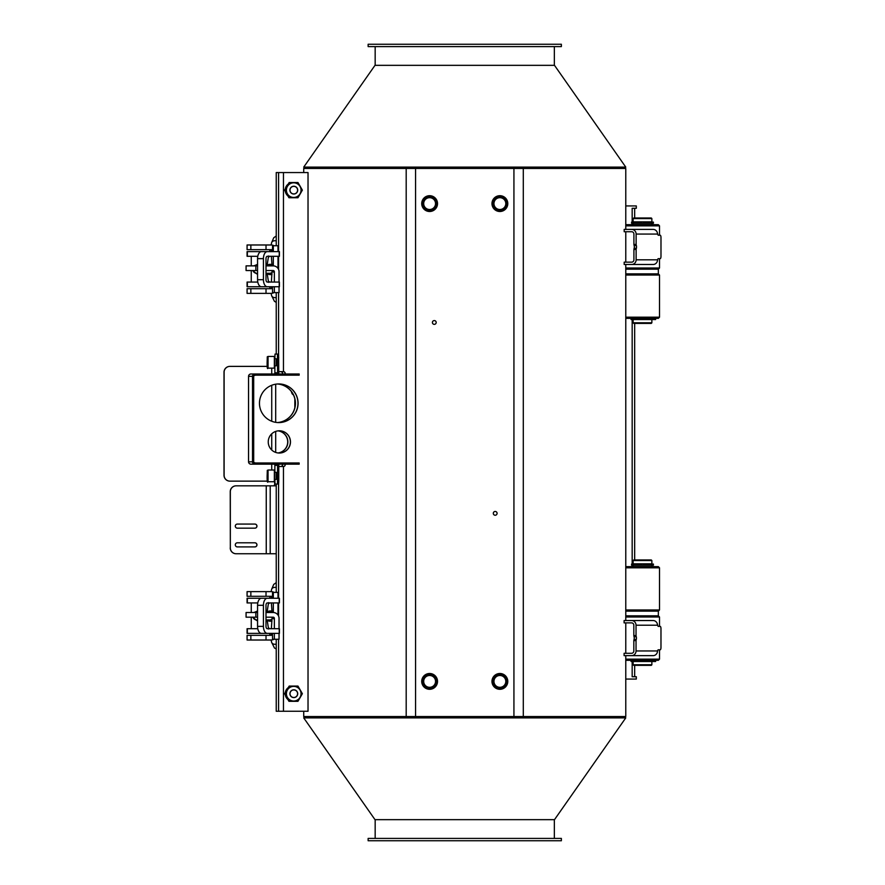 <?xml version="1.0" encoding="UTF-8"?>
<svg xmlns="http://www.w3.org/2000/svg" width="885" height="885" viewBox="0 0 885 885"><rect width="100%" height="100%" fill="white"/><g stroke="black" fill="none" stroke-linecap="round" stroke-linejoin="round"><path stroke-width="1.33" d="M292.415 394.091A9.37 4.381 -90 0 1 292.116 392.564M273.62 485.832A2.345 1.095 90 0 0 274.649 484.316A2.345 1.095 90 0 0 274.35 481.728L274.361 470.023L268.044 470.023C266.927 471.65 267.48 467.346 267.126 475.853C267.049 481.174 267.347 483.144 268.044 481.728L268.044 470.023M267.215 366.379L229.868 366.379A5.852 5.852 90 0 0 224.016 372.231L224.016 475.289A5.852 5.852 90 0 0 229.868 481.141L229.956 481.141A5.852 5.852 -90 0 1 224.104 475.289L224.016 475.289M224.016 372.231L224.104 372.231A5.852 5.852 -90 0 1 229.956 366.379M224.104 372.231L224.104 475.289M267.336 481.141L229.956 481.141M293.377 394.754A4.978 2.323 -90 0 1 291.419 391.579M276.242 485.511A2.345 1.095 -90 0 1 275.689 485.832L236.096 485.832A5.852 5.852 90 0 0 230.244 491.684L230.332 491.684A5.852 5.852 -90 0 1 236.184 485.832M270.213 485.832L270.213 553.756L276.242 553.756M230.244 547.903A5.852 5.852 90 0 0 236.096 553.756L236.184 553.756A5.852 5.852 -90 0 1 230.332 547.903L230.244 491.684M230.332 547.903L230.332 491.684M254.825 528.168A2.047 2.047 90 0 0 256.871 526.121A2.047 2.047 90 0 0 254.825 524.075M254.825 546.908A2.047 2.047 90 0 0 256.871 544.861A2.047 2.047 90 0 0 254.825 542.804M254.902 524.075A2.047 2.047 -90 0 1 256.96 526.121A2.047 2.047 -90 0 1 254.902 528.168L237.357 528.168A2.047 2.047 -90 0 1 235.299 526.121A2.047 2.047 -90 0 1 237.357 524.075L254.902 524.075M254.902 542.804A2.047 2.047 -90 0 1 256.96 544.861A2.047 2.047 -90 0 1 254.902 546.908L237.357 546.908A2.047 2.047 -90 0 1 235.299 544.861A2.047 2.047 -90 0 1 237.357 542.804L254.902 542.804M270.213 553.756L236.184 553.756M253.652 265.865L257.557 264.582M257.557 273.775L256.683 273.863L252.69 270.544M251.329 282.061L257.778 282.061M257.778 256.296L251.251 256.296L251.251 265.865M255.057 272.923L257.092 273.841M257.557 273.62L256.672 273.277M256.672 265.08L257.557 264.737M257.092 264.515L255.057 265.434M267.281 286.74A7.025 3.861 -90 0 1 263.431 279.715L257.557 279.715A7.025 3.861 90 0 0 261.407 286.74L279.417 286.74L279.417 282.061L267.281 282.061A2.345 1.283 -90 0 1 265.998 279.715L265.998 258.641A2.345 1.283 -90 0 1 267.281 256.296L279.417 256.296L279.417 251.617L261.407 251.617A7.025 3.861 90 0 0 257.557 258.641L263.431 258.641A7.025 3.861 -90 0 1 267.281 251.617M251.251 270.544L251.251 282.061L247.081 282.061L247.081 286.74L271.087 286.74M271.087 251.617L247.081 251.617L247.081 256.296L251.251 256.296M257.557 279.715L257.557 258.641M263.431 279.715L263.431 258.641M253.652 612.508L257.557 611.225M257.557 620.418L256.683 620.507L252.69 617.188M251.329 628.704L257.778 628.704M257.778 602.939L251.251 602.939L251.251 612.508M255.057 619.566L257.092 620.485M257.557 620.263L256.672 619.92M256.672 611.723L257.557 611.38M257.092 611.159L255.057 612.077M267.281 633.383A7.025 3.861 -90 0 1 263.431 626.359L257.557 626.359A7.025 3.861 90 0 0 261.407 633.383L279.417 633.383L279.417 628.704L267.281 628.704A2.345 1.283 -90 0 1 265.998 626.359L265.998 605.285A2.345 1.283 -90 0 1 267.281 602.939L279.417 602.939L279.417 598.26L261.407 598.26A7.025 3.861 90 0 0 257.557 605.285L263.431 605.285A7.025 3.861 -90 0 1 267.281 598.26M251.251 617.188L251.251 628.704L247.081 628.704L247.081 633.383L271.087 633.383M271.087 598.26L247.081 598.26L247.081 602.939L251.251 602.939M257.557 626.359L257.557 605.285M263.431 626.359L263.431 605.285M506.906 681.406A7.025 7.025 0 0 0 496.363 675.321A7.025 7.025 0 0 0 496.363 687.49A7.025 7.025 0 0 0 506.906 681.406M505.8 681.406A5.918 5.918 0 0 1 499.881 687.324A5.918 5.918 0 0 1 493.963 681.406A5.918 5.918 0 0 1 499.881 675.487A5.918 5.918 0 0 1 505.8 681.406M507.791 681.406A7.91 7.91 0 0 1 499.881 689.304A7.91 7.91 0 0 1 491.971 681.406A7.91 7.91 0 0 1 499.881 673.496A7.91 7.91 0 0 1 507.791 681.406M415.563 716.54L513.931 716.54L513.931 168.46L415.563 168.46L415.563 716.54L406.193 716.54L406.193 168.46L415.563 168.46M497.093 513.355A1.903 1.903 0 0 1 494.25 514.993A1.903 1.903 0 0 1 494.25 511.707A1.903 1.903 0 0 1 497.093 513.355M436.194 322.461A1.903 1.903 0 0 1 433.351 324.109A1.903 1.903 0 0 1 433.351 320.824A1.903 1.903 0 0 1 436.194 322.461M437.522 681.406A7.91 7.91 0 0 1 429.612 689.304A7.91 7.91 0 0 1 421.714 681.406A7.91 7.91 0 0 1 429.612 673.496A7.91 7.91 0 0 1 437.522 681.406M437.522 203.594A7.91 7.91 0 0 1 429.612 211.504A7.91 7.91 0 0 1 421.714 203.594A7.91 7.91 0 0 1 429.612 195.696A7.91 7.91 0 0 1 437.522 203.594M507.791 203.594A7.91 7.91 0 0 1 499.881 211.504A7.91 7.91 0 0 1 491.971 203.594A7.91 7.91 0 0 1 499.881 195.696A7.91 7.91 0 0 1 507.791 203.594M513.931 168.46L523.301 168.46L523.301 716.54L513.931 716.54M436.648 681.406A7.025 7.025 0 0 0 426.105 675.321A7.025 7.025 0 0 0 426.105 687.49A7.025 7.025 0 0 0 436.648 681.406M435.531 681.406A5.918 5.918 0 0 1 429.612 687.324A5.918 5.918 0 0 1 423.694 681.406A5.918 5.918 0 0 1 429.612 675.487A5.918 5.918 0 0 1 435.531 681.406M436.648 203.594A7.025 7.025 0 0 0 426.105 197.51A7.025 7.025 0 0 0 426.105 209.679A7.025 7.025 0 0 0 436.648 203.594M435.531 203.594A5.918 5.918 0 0 1 429.612 209.513A5.918 5.918 0 0 1 423.694 203.594A5.918 5.918 0 0 1 429.612 197.676A5.918 5.918 0 0 1 435.531 203.594M506.906 203.594A7.025 7.025 0 0 0 496.363 197.51A7.025 7.025 0 0 0 496.363 209.679A7.025 7.025 0 0 0 506.906 203.594M505.8 203.594A5.918 5.918 0 0 1 499.881 209.513A5.918 5.918 0 0 1 493.963 203.594A5.918 5.918 0 0 1 499.881 197.676A5.918 5.918 0 0 1 505.8 203.594M623.859 168.46L625.772 167.121L303.721 167.121L305.646 168.46M625.772 167.121L554.497 65.335L374.997 65.335L303.721 167.121M305.646 716.54L303.721 717.879L625.772 717.879L623.859 716.54M303.721 717.879L374.997 819.665L554.497 819.665L625.772 717.879M303.721 711.263L303.721 716.54L406.193 716.54M406.193 168.46L303.721 168.46L303.721 172.564M625.772 229.392L625.772 168.46L523.301 168.46M523.301 716.54L625.772 716.54L625.772 655.641M636.038 640.574L633.826 640.574L633.826 650.951A2.345 2.212 -90 0 1 631.613 653.296L624.102 653.296L624.102 655.641L631.613 655.641A4.679 4.425 90 0 0 636.038 650.951L636.038 640.574A2.345 0.763 -90 0 1 636.304 639.401A2.345 0.763 90 0 0 636.304 636.769A2.345 0.763 -90 0 1 636.038 635.607L633.826 635.607L633.826 625.219A2.345 2.212 -90 0 0 631.613 622.874L624.102 622.874L624.102 620.529L651.769 620.529M636.038 635.607L636.038 625.219A4.679 4.425 90 0 0 631.613 620.529L653.097 620.529A4.679 4.425 -90 0 1 657.19 623.449L657.677 625.219A2.81 0.918 90 0 0 658.208 626.381L660.21 626.381A2.345 0.763 -90 0 1 660.973 628.715L660.973 647.455A2.345 0.763 -90 0 1 660.21 649.8L658.285 649.8A2.345 0.763 90 0 0 658.274 649.8A2.345 0.763 90 0 0 657.61 650.951L657.411 652.002A4.679 4.425 -90 0 1 653.097 655.641L631.613 655.641M625.772 616.989L659.513 616.989L659.513 626.381M625.772 660.321L658.34 660.321L659.513 659.148L625.772 659.148M652.632 660.321L652.632 661.493L655.619 661.493L655.608 660.321L655.619 661.493M631.038 660.321L631.038 661.493L652.632 661.493M643.495 565.227L653.407 565.227L653.407 564.055L643.495 564.055L643.495 565.227L639.988 565.227L639.988 564.055L637.521 564.055L637.521 565.227L639.988 565.227M637.521 564.055L631.58 564.055L631.58 565.227L637.521 565.227M641.503 565.227L641.503 564.055L639.988 564.055M647.477 565.227L647.477 564.055M641.736 563.822L633.129 563.822L633.129 560.548L651.869 560.548L651.869 563.822L641.736 563.822M651.869 560.548L651.283 559.962L633.715 559.962L633.129 560.548M651.869 661.493L651.869 664.779L633.129 664.779L633.129 661.493M651.869 664.779L651.283 665.354L633.715 665.354L633.129 664.779M625.772 611.137L658.34 611.137L658.34 615.827L625.772 615.827M633.826 635.607A2.345 0.763 90 0 0 634.091 636.769A2.345 0.763 -90 0 1 634.091 639.401A2.345 0.763 90 0 0 633.826 640.574M636.304 636.769L634.091 636.769M636.304 639.401L634.091 639.401M660.21 626.381L658.208 626.381M631.702 262.148L624.19 262.148L624.19 264.493L631.702 264.493A4.679 4.425 90 0 0 636.127 259.814L636.127 249.426L633.914 249.426L633.914 259.814A2.345 2.212 -90 0 1 631.702 262.148M658.23 235.233L660.221 235.233L658.23 235.233A2.81 0.918 90 0 1 657.699 234.071L657.212 232.301A4.679 4.425 -90 0 0 653.119 229.392L624.19 229.392L624.19 231.726L631.702 231.726A2.345 2.212 -90 0 1 633.914 234.071L633.914 244.459A2.345 0.763 90 0 0 634.18 245.632A2.345 0.763 -90 0 1 634.18 248.254A2.345 0.763 90 0 0 633.914 249.426M651.791 264.493L625.839 264.493M660.221 235.233A2.345 0.763 -90 0 1 660.984 237.567L660.984 256.307A2.345 0.763 -90 0 1 660.221 258.652L658.307 258.652A2.345 0.763 90 0 0 658.296 258.652A2.345 0.763 90 0 0 657.632 259.814L657.433 260.854A4.679 4.425 -90 0 1 653.119 264.493L631.702 264.493M636.127 249.426A2.345 0.763 -90 0 1 636.392 248.254A2.345 0.763 90 0 0 636.392 245.632A2.345 0.763 -90 0 1 636.127 244.459L636.127 234.071A4.679 4.425 90 0 0 631.702 229.392L651.791 229.392M636.392 245.632L634.18 245.632M636.127 244.459L633.914 244.459M636.392 248.254L634.18 248.254M659.513 258.652L659.513 268.011L625.772 268.011M625.772 225.852L659.513 225.852L659.513 235.233M659.513 225.852L658.34 224.679L625.772 224.679M643.495 223.274L653.407 223.274L653.407 222.102L643.495 222.102L643.495 223.274L639.988 223.274L639.988 222.102L637.521 222.102L637.521 223.274L639.988 223.274M631.58 223.274L637.521 223.274L637.521 222.102L631.58 222.102L631.58 223.274M641.503 223.274L641.503 222.102L639.988 222.102M647.477 223.274L647.477 222.102L647.477 223.274M641.736 221.869L633.129 221.869L633.129 218.584L651.869 218.584L651.869 221.869L641.736 221.869M651.869 218.584L651.283 217.998L633.715 217.998L633.129 218.584M652.632 318.368L652.632 319.54L655.619 319.54L655.608 318.368L655.619 319.54M631.038 318.368L631.038 319.54L652.632 319.54M651.869 319.54L651.869 322.815L633.129 322.815L633.129 319.54M651.869 322.815L651.283 323.401L633.715 323.401L633.129 322.815M625.772 269.173L658.34 269.173L659.513 268.011M658.34 269.173L658.34 273.863L625.772 273.863M280.822 371.645A1.759 1.759 -90 0 1 282.481 373.99M282.481 464.16A1.759 1.759 -90 0 1 280.822 466.506M277.459 383.99A19.326 19.304 -90 0 1 295.446 403.272A19.326 19.304 -90 0 1 277.459 422.543M278.045 452.965A11.129 11.118 90 0 0 278.045 430.862M295.8 375.163L299.174 375.163L299.174 373.99L254.858 373.99A2.345 2.345 90 0 0 252.513 376.335L252.513 461.826A2.345 2.345 90 0 0 254.858 464.16L299.174 464.16L299.174 462.999L254.858 462.999A1.173 1.173 -90 0 1 253.685 461.826L253.685 376.335A1.173 1.173 90 0 1 254.858 375.163L295.8 375.163L295.8 373.99M254.858 464.16L250.886 464.16A2.345 2.345 -90 0 1 248.552 461.826L248.552 376.335A2.345 2.345 -90 0 1 250.886 373.99L254.858 373.99M278.454 373.99A2.345 2.345 90 0 0 278.775 372.817L278.62 354.077L277.447 354.077L277.602 372.817A1.173 1.173 -90 0 1 276.43 373.99M274.87 358.768L275.025 354.077L277.447 354.077M274.87 365.793L274.87 372.817A1.173 1.173 -90 0 1 273.708 373.99M276.186 358.768L276.186 365.793M276.242 354.077L276.242 292.603L276.242 354.077L278.576 354.077L278.576 292.603M274.87 472.358L274.87 465.333A1.173 1.173 90 0 0 273.708 464.16M276.43 464.16A1.173 1.173 -90 0 1 277.602 465.333L277.447 484.073L278.62 484.073L278.775 480.566L277.602 480.566M278.454 464.16A2.345 2.345 -90 0 1 278.775 465.333L278.775 480.566M277.447 484.073L275.025 484.073L274.87 479.393M278.576 598.26L278.576 484.073L276.242 484.073L276.242 592.397L276.242 484.073M276.186 472.358L276.186 479.393M278.001 292.603L277.204 292.603M274.361 286.74L274.361 292.603L279.041 292.603L279.041 286.74M274.361 292.603L272.525 292.603L272.503 286.74M279.041 282.061L279.041 271.717A5.852 5.852 -90 0 0 273.188 265.865L265.998 265.865M272.403 270.544A1.173 1.173 -90 0 1 273.222 270.887L273.443 272.104L273.354 271.031M274.361 282.061L274.361 271.717A1.173 1.173 90 0 0 273.188 270.544L265.998 270.544M272.104 270.544L271.363 282.061M270.19 288.698A1.173 1.173 -90 0 0 271.363 287.525L271.363 286.74M272.303 286.74L272.525 287.525M272.503 251.617L272.525 245.753L273.321 245.753L273.321 251.617M273.321 256.296L273.321 265.865M272.525 250.831L272.303 251.617M272.06 265.865L271.363 256.296M271.363 251.617L271.363 250.831A1.173 1.173 -90 0 0 270.19 249.659M266.02 244.979L247.081 244.979L247.081 249.659L266.02 249.659L266.02 244.979L271.109 244.979A5.852 5.852 -90 0 1 274.029 245.753M271.363 250.831L272.226 250.488A1.173 1.173 90 0 0 271.109 249.659L266.02 249.659M274.029 292.603A5.852 5.852 -90 0 1 271.109 293.377L247.081 293.377L247.081 288.698L250.853 288.698L250.853 293.377M266.02 293.377L266.02 288.698L271.109 288.698A1.173 1.173 90 0 0 272.226 287.868L271.363 287.525M273.321 245.753L278.001 245.753L278.001 251.617M278.001 256.296L278.001 268.387M266.02 288.698L250.853 288.698M257.557 265.865L246.074 265.865L246.074 270.544L257.557 270.544M276.242 172.564L276.242 245.753L276.242 172.564L308.024 172.564L308.024 711.263L276.242 711.263L276.242 639.247L276.242 711.263M272.503 598.26L272.525 592.397L278.001 592.397L278.001 598.26M278.001 602.939L278.001 615.031M265.998 612.508L273.188 612.508A5.852 5.852 -90 0 1 279.041 618.361L279.041 628.704M274.361 633.383L274.361 639.247L279.041 639.247L279.041 633.383M274.361 639.247L272.525 639.247L272.503 633.383M272.403 617.188A1.173 1.173 -90 0 1 273.222 617.531L273.443 618.748L273.354 617.686M274.361 628.704L274.361 618.361A1.173 1.173 90 0 0 273.188 617.188L265.998 617.188M272.104 617.188L271.363 628.704M270.19 635.341A1.173 1.173 -90 0 0 271.363 634.169L271.363 633.383M272.303 633.383L272.525 634.169M273.321 592.397L273.321 598.26M273.321 602.939L273.321 612.508M272.525 597.475L272.303 598.26M272.06 612.508L271.363 602.939M271.363 598.26L271.363 597.475A1.173 1.173 -90 0 0 270.19 596.302M266.02 591.622L247.081 591.622L247.081 596.302L266.02 596.302L266.02 591.622L271.109 591.622A5.852 5.852 -90 0 1 274.029 592.397M271.363 597.475L272.226 597.132A1.173 1.173 90 0 0 271.109 596.302L266.02 596.302M274.029 639.247A5.852 5.852 -90 0 1 271.109 640.021L247.081 640.021L247.081 635.341L250.853 635.341L250.853 640.021M266.02 640.021L266.02 635.341L271.109 635.341A1.173 1.173 90 0 0 272.226 634.512L271.363 634.169M266.02 635.341L250.853 635.341M257.557 612.508L246.074 612.508L246.074 617.188L257.557 617.188M278.001 639.247L277.204 639.247M285.003 464.16A1.759 1.759 -90 0 1 283.355 466.506M253.796 462.324A3.518 3.507 90 0 0 255.853 462.999M255.853 375.163A3.518 3.507 90 0 0 253.796 375.826M283.355 371.645A1.759 1.759 -90 0 1 285.003 373.99M278.72 422.587A19.326 19.304 90 0 0 297.98 403.272A19.326 19.304 90 0 0 278.72 383.946M290.368 441.914A11.129 11.118 90 0 0 279.306 430.785A11.129 11.118 -90 0 1 290.468 441.914A11.129 11.118 -90 0 1 279.35 453.043A11.129 11.118 90 0 0 290.368 441.914M278.775 422.587A19.326 19.304 -90 0 1 259.46 403.272A19.326 19.304 -90 0 1 278.775 383.946A19.326 19.304 -90 0 1 298.079 403.272A19.326 19.304 -90 0 1 278.775 422.587M277.403 422.543A19.326 19.304 90 0 0 295.347 403.272A19.326 19.304 90 0 0 277.403 383.99M255.953 462.999A3.518 3.507 -90 0 1 253.752 462.213M285.103 464.16A1.759 1.759 -90 0 1 283.454 466.506L278.775 466.506M278.775 371.645L283.454 371.645A1.759 1.759 -90 0 1 285.103 373.99M253.752 375.937A3.518 3.507 -90 0 1 255.953 375.163M287.868 699.493A7.611 7.6 -90 0 1 285.335 695.079A7.611 7.6 90 0 0 287.868 699.493M285.335 692.324A7.611 7.6 -90 0 1 287.868 687.91A7.611 7.6 90 0 0 285.335 692.324M287.868 195.917A7.611 7.6 -90 0 1 285.335 191.503A7.611 7.6 90 0 0 287.868 195.917M285.335 188.748A7.611 7.6 -90 0 1 287.868 184.345A7.611 7.6 90 0 0 285.335 188.748M279.35 453.043A11.129 11.118 -90 0 1 268.243 441.914A11.129 11.118 -90 0 1 279.35 430.785M286.12 696.462A7.611 7.6 90 0 0 287.271 698.464M287.271 688.939A7.611 7.6 90 0 0 286.12 690.942M289.185 686.085L284.55 693.696L288.941 701.307L284.793 693.696L289.185 686.085L297.968 686.085L300.192 689.891A7.611 7.6 90 0 0 287.028 689.891A7.611 7.6 90 0 0 293.61 701.307L289.185 701.307M300.192 697.502L297.968 701.307L293.61 701.307A7.611 7.6 90 0 0 300.192 689.891L302.36 693.696L300.192 697.502M286.298 693.696A7.323 7.312 -90 0 1 293.61 686.384L293.72 686.384A7.323 7.312 90 0 0 286.408 693.696A7.323 7.312 90 0 0 293.72 701.02L293.61 701.02A7.323 7.312 -90 0 1 286.298 693.696M293.754 701.02A7.323 7.312 90 0 0 301.033 693.696A7.323 7.312 90 0 0 293.754 686.384A7.323 7.323 0 0 1 301.044 693.696A7.323 7.323 0 0 1 293.754 701.02M286.12 192.886A7.611 7.6 90 0 0 287.271 194.888M287.271 185.374A7.611 7.6 90 0 0 286.12 187.366M289.185 182.52L284.55 190.131L288.941 197.742L284.793 190.131L289.185 182.52L297.968 182.52L300.192 186.326A7.611 7.6 90 0 0 287.028 186.326A7.611 7.6 90 0 0 293.61 197.742L289.185 197.742M300.192 193.937L297.968 197.742L293.61 197.742A7.611 7.6 90 0 0 300.192 186.326L302.36 190.131L300.192 193.937M286.298 190.131A7.323 7.312 -90 0 1 293.61 182.808L293.72 182.808A7.323 7.312 90 0 0 286.408 190.131A7.323 7.312 90 0 0 293.72 197.443L293.61 197.443A7.323 7.312 -90 0 1 286.298 190.131M293.754 197.443A7.323 7.312 90 0 0 301.033 190.131A7.323 7.312 90 0 0 293.754 182.808A7.323 7.323 0 0 1 301.044 190.131A7.323 7.323 0 0 1 293.754 197.443M277.99 430.873A11.129 11.118 -90 0 1 277.99 452.954M280.722 371.645A1.759 1.759 -90 0 1 282.381 373.99M282.381 464.16A1.759 1.759 -90 0 1 280.722 466.506M625.772 318.368L658.34 318.368L659.513 317.195L625.772 317.195M625.772 275.036L659.513 275.036L659.513 317.195M632.167 222.102L632.167 208.285L636.315 208.285L636.315 205.939L625.772 205.939M625.772 679.061L636.315 679.061L636.315 676.715L632.167 676.715L632.167 661.493M625.772 567.805L659.513 567.805L658.34 566.632L625.772 566.632M659.513 567.805L659.513 609.964L625.772 609.964M290.014 190.131A3.783 3.783 -90 0 1 293.798 186.348A3.783 3.783 -90 0 1 297.581 190.131A3.783 3.783 -90 0 1 293.798 193.915A3.783 3.783 -90 0 1 290.014 190.131M293.798 186.237A3.894 3.894 90 0 0 289.904 190.131A3.894 3.894 90 0 0 293.798 194.025A3.894 3.894 90 0 0 297.681 190.131A3.894 3.894 90 0 0 293.798 186.237A3.894 3.894 -90 0 1 297.714 190.131A3.894 3.894 -90 0 1 293.82 194.025A3.894 3.894 -90 0 1 289.937 190.131A3.894 3.894 -90 0 1 293.82 186.237L293.798 186.237M290.014 693.696A3.783 3.783 -90 0 1 293.798 689.913A3.783 3.783 -90 0 1 297.581 693.696A3.783 3.783 -90 0 1 293.798 697.491A3.783 3.783 -90 0 1 290.014 693.696M293.798 689.802A3.894 3.894 90 0 0 289.904 693.696A3.894 3.894 90 0 0 293.798 697.59A3.894 3.894 90 0 0 297.681 693.696A3.894 3.894 90 0 0 293.798 689.802A3.894 3.894 -90 0 1 297.714 693.696A3.894 3.894 -90 0 1 293.82 697.59A3.894 3.894 -90 0 1 289.937 693.696A3.894 3.894 -90 0 1 293.82 689.802L293.798 689.802M267.469 474.061L267.347 479.25L267.469 474.061M271.972 621.049A4.104 2.29 171 0 1 267.193 619.92M252.922 617.188A4.104 3.994 -90 0 0 256.683 619.92L257.557 619.92M265.998 619.92L269.936 619.92A4.104 3.994 -90 0 0 272.06 619.29M256.683 619.92A4.104 3.994 -90 0 0 257.557 619.821M257.557 611.823A4.104 3.994 -90 0 0 254.338 612.508M368.138 46.595L561.367 46.595L561.367 44.25L368.138 44.25L368.138 46.595M556.632 838.405L368.138 838.405L368.138 840.75L561.367 840.75L561.367 838.405L556.632 838.405M271.972 274.405A4.104 2.29 171 0 1 267.193 273.277M252.922 270.544A4.104 3.994 -90 0 0 256.683 273.277L257.557 273.277M265.998 273.277L269.936 273.277A4.104 3.994 -90 0 0 272.06 272.646M256.683 273.277A4.104 3.994 -90 0 0 257.557 273.177M257.557 265.179A4.104 3.994 -90 0 0 254.338 265.865M268.044 356.423L274.361 356.423L274.361 368.138L268.044 368.138L268.044 356.423C266.927 358.049 267.48 353.757 267.126 362.253C267.049 367.585 267.347 369.543 268.044 368.138M267.469 360.472L267.347 365.66L267.469 360.472M271.728 470.023L271.728 464.16M271.728 450L271.728 433.827M271.728 421.26L271.728 385.274M271.728 373.99L271.728 368.138M275.689 384.19L275.689 422.344M275.689 431.415L275.689 452.423M266.252 553.756L266.252 485.832M247.346 256.296L247.346 251.617M247.346 286.74L247.346 282.061M279.229 251.617L279.229 256.296M279.229 282.061L279.229 286.74M247.346 602.939L247.346 598.26M247.346 633.383L247.346 628.704M279.229 598.26L279.229 602.939M279.229 628.704L279.229 633.383M653.429 660.321L653.429 661.493M644.999 564.055L644.999 565.227M657.677 625.219L636.038 625.219M636.038 650.951L657.61 650.951M657.699 234.071L636.127 234.071M636.127 259.814L657.632 259.814M644.999 222.102L644.999 223.274M653.429 318.368L653.429 319.54M295.8 462.999L295.8 464.16M277.602 357.595L278.775 357.595M274.87 372.817L277.602 372.817M277.602 465.333L274.87 465.333M252.513 376.335L248.552 376.335M248.552 461.826L252.513 461.826M274.361 271.717L273.509 271.717M250.853 249.659L250.853 244.979M255.842 270.544L255.842 265.865M278.576 269.416L278.576 256.296M278.576 251.617L278.576 172.564M278.576 616.06L278.576 602.939M274.361 618.361L273.509 618.361M250.853 596.302L250.853 591.622M255.842 617.188L255.842 612.508M278.576 711.263L278.576 639.247M283.454 711.263L283.454 466.506M283.454 371.645L283.454 172.564M285.39 692.214A7.611 7.6 -90 0 1 287.835 687.977L285.39 692.225M287.835 699.415A7.611 7.6 -90 0 1 285.39 695.179L287.835 699.415M285.39 188.649A7.611 7.6 -90 0 1 287.835 184.412L285.39 188.649M287.835 195.85A7.611 7.6 -90 0 1 285.39 191.614L287.835 195.85M632.167 224.679L632.167 223.274M632.167 566.632L632.167 565.227M632.167 564.055L632.167 319.54M274.593 478.254L274.593 473.497M269.991 628.704A4.104 2.29 171 0 1 268.277 627.2L267.126 619.92M276.242 644.125A4.104 2.821 167.3 0 1 271.618 642.278L271.109 640.021M276.242 587.518A4.104 2.821 -167.3 0 0 271.618 589.366L273.731 584.388L276.242 582.662M269.991 602.939A4.104 2.29 -171 0 0 268.277 604.444L268.62 602.619M272.016 611.192A4.104 2.29 -171 0 0 267.58 611.723M272.06 612.354A4.104 3.994 -90 0 0 269.936 611.723L265.998 611.723M269.991 282.061A4.104 2.29 171 0 1 268.277 280.556L267.126 273.277M276.242 297.482A4.104 2.821 167.3 0 1 271.618 295.634L271.109 293.377M276.242 240.875A4.104 2.821 -167.3 0 0 271.618 242.722L273.731 237.744L276.242 236.018M269.991 256.296A4.104 2.29 -171 0 0 268.277 257.8L268.62 255.975M272.016 264.549A4.104 2.29 -171 0 0 267.58 265.08M272.06 265.71A4.104 3.994 -90 0 0 269.936 265.08L265.998 265.08M274.593 364.653L274.593 359.907M294.838 407.708L294.838 398.825M279.417 256.296L279.417 251.617M279.417 286.74L279.417 282.061M279.417 602.939L279.417 598.26M279.417 633.383L279.417 628.704M625.772 231.726L625.772 262.148M625.772 264.493L625.772 620.529M625.772 622.874L625.772 653.296M659.513 659.148L659.513 649.8M633.129 565.227L633.129 566.632M651.869 565.227L651.869 566.632M658.34 615.827L659.513 616.989M633.129 223.274L633.129 224.679M651.869 223.274L651.869 224.679M299.174 375.163L299.174 373.99M299.174 462.999L299.174 464.16M634.667 208.285L634.667 217.998M634.667 323.401L634.667 559.962M634.667 665.354L634.667 676.715M658.34 273.863L659.513 275.036M658.34 611.137L659.513 609.964M274.56 479.393L276.286 479.393M274.56 472.358L276.286 472.358M268.044 481.728L274.361 481.728M268.277 627.2L268.62 629.025M270.047 635.341L269.615 633.383M271.618 642.278L274.45 647.986L276.242 648.982M269.615 598.26L270.047 596.302M271.109 591.622L271.618 589.366M267.126 611.723L268.277 604.444M272.06 619.378L269.936 619.92M256.683 611.723L257.557 611.723M554.342 65.335L554.342 46.595M375.163 65.335L375.163 46.595M375.163 819.665L375.163 838.405M554.342 819.665L554.342 838.405M268.277 280.556L268.62 282.381M270.047 288.698L269.615 286.74M271.618 295.634L274.45 301.342L276.242 302.338M269.615 251.617L270.047 249.659M271.109 244.979L271.618 242.722M267.126 265.08L268.277 257.8M272.06 272.735L269.936 273.277M256.683 265.08L257.557 265.08M274.56 365.793L276.286 365.793M274.56 358.768L276.286 358.768"/></g></svg>
